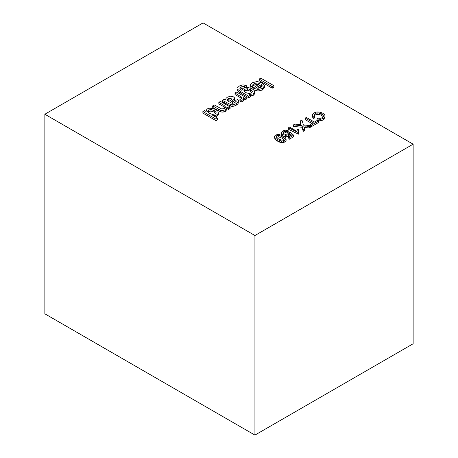 <?xml version="1.0" encoding="UTF-8"?>
<svg xmlns="http://www.w3.org/2000/svg" width="458" height="458" viewBox="0 0 458 458"><rect width="100%" height="100%" fill="white"/><g stroke="black" fill="none" stroke-linecap="round" stroke-linejoin="round"><path stroke-width="0.69" d="M230.093 106.954L220.481 101.407L218.844 102.352L223.945 105.294L225.634 107.132L224.5 108.529L221.661 108.952L214.344 104.945L212.707 105.89L220.275 110.166L221.97 110.573L225.702 109.725L227.116 107.126L228.456 107.899L230.093 106.954L230.093 108.489L228.456 109.433L228.456 107.899M228.456 109.433L227.116 108.661L227.116 107.126M227.116 108.661L225.702 111.26L225.702 109.725M225.702 111.26L223.842 111.975L223.842 110.441M223.842 111.975L221.97 112.113L221.97 110.573M221.97 112.113L220.275 111.7L220.275 110.166M220.275 111.7L218.609 110.836L218.609 109.302M218.609 110.836L212.707 107.43L212.707 105.89M224.975 107.951L223.945 106.829L223.945 105.294M223.945 106.829L218.844 103.886L218.844 102.352M210.966 109.519L214.235 110.555L214.235 112.09L210.966 111.054L210.966 109.519L208.384 110.04L208.046 112.107M210.966 111.054L208.384 111.575M214.235 110.555L216.113 112.433L215.203 113.899L212.581 114.437L209.203 113.315L207.463 111.494L208.384 110.04M215.523 113.378L214.235 112.09M206.066 111.506L204.526 110.618L202.888 111.563L215.981 119.12L217.613 118.175L212.741 115.359L214.974 115.405L216.926 114.792L218.392 113.223L218.002 111.38L215.867 109.605L212.758 108.397L209.558 108.203L206.901 109.01L206.066 111.506M216.926 114.792L216.926 116.326L218.392 114.763L218.392 113.223M214.974 116.647L214.974 115.405M216.926 116.326L215.3 116.836M215.981 119.12L215.981 120.654L217.613 119.71L217.613 118.175M215.981 120.654L202.888 113.097L202.888 111.563M231.004 99.947L228.639 101.624L227.403 100.605L227.523 99.443L228.788 98.258L232.143 98.98L231.004 99.947M230.649 100.193L228.788 99.798L228.788 98.258M227.523 100.703L227.523 99.443M228.788 99.798L227.678 100.834M226.069 98.315L225.594 99.867L223.956 99.397L222.319 100.342L230.494 104.498L232.109 104.848L233.958 104.624L236.231 103.645L238.063 102.208L238.549 100.846L237.662 99.518L235.818 100.342L236.145 101.441L234.805 102.581L232.527 103.353L230.511 102.701L234.565 98.802L234.45 97.789L233.466 96.856L230.655 96.191L227.5 97.113L226.069 98.315M233.958 99.775L233.958 101.31L234.565 100.336L234.565 98.802M233.958 101.31L232.784 102.271L232.784 100.737M232.784 102.271L231.805 103.119M235.818 101.722L235.818 100.342M238.063 102.208L238.063 103.743L238.549 100.846M238.063 103.743L236.231 105.18L236.231 103.645M236.231 105.18L233.958 106.159L233.958 104.624M233.958 106.159L232.109 106.382L232.109 104.848M232.109 106.382L230.494 106.033L230.494 104.498M230.494 106.033L228.983 105.254L228.983 103.714M228.983 105.254L226.945 104.075L226.945 102.54M226.945 104.075L224.019 102.483L224.019 100.949M224.019 102.483L222.319 101.876L222.319 100.342M246.249 97.628L236.637 92.075L235 93.02L241.698 97.193L241.4 98.773L239.918 99.243L240.839 100.405L242.986 99.747L243.69 98.974L243.398 97.628L244.818 98.453L246.249 97.628L246.249 99.163L244.818 99.987L244.818 98.453M244.818 99.987L243.69 99.334M242.986 99.747L242.986 101.281L243.69 100.508L243.69 98.974M242.986 101.281L240.839 101.939L240.839 100.405M240.839 101.939L239.918 100.777L239.918 99.243M241.446 98.539L240.055 97.474L240.055 95.94M240.055 97.474L235 94.554L235 93.02M251.007 86.848L252.816 86.041L252.816 87.575L251.007 88.383L250.394 84.764L251.007 88.383M262.554 89.986L258.026 91.062L258.026 89.528L262.554 88.451L262.554 89.986L264.512 87.312L264.512 85.778L262.022 82.875L257.133 81.501L252.438 82.715L250.394 84.764M262.554 88.451L264.512 85.778M253.034 89.499L253.034 88.079L258.026 89.528M258.026 91.062L253.245 89.676M258.197 84.719L256.886 84.427L256.886 82.887L259.955 83.574L253.034 88.079M256.886 84.427L254.041 85.217L254.041 83.682L256.886 82.887M252.816 86.041L252.782 84.804L254.041 83.682M254.041 85.217L252.816 86.31M261.592 84.518L262.325 85.984L260.923 87.501L258.003 88.302L255.867 87.822L261.592 84.518L261.592 86.052L257.78 88.251M261.827 86.522L261.592 86.052M244.412 86.407L246.249 85.583L246.249 87.117L244.412 87.942L244.412 86.407L241.063 86.923L241.063 88.457L240.198 89.281M244.412 87.942L241.063 88.457M248.705 97.743L240.404 92.951L240.404 91.417L248.705 96.209L248.705 97.743L250.343 96.798L250.343 95.264L249.112 94.554L253.182 93.861L253.182 95.396L254.637 93.827L254.196 90.472L252.129 88.737L247.658 87.364L243.284 88.239L241.956 90.421L240.158 89.258L239.803 88.125L241.063 86.923M253.182 93.861L254.637 92.293M253.182 95.396L250.343 95.882M248.705 96.209L250.343 95.264M240.404 92.951L237.673 90.856L237.673 89.321L240.404 91.417M237.673 90.856L237.673 89.321M246.249 85.583L242.946 84.827L239.46 85.961L237.616 87.65M247.372 88.686L250.606 89.745L250.606 91.279L247.372 90.22L247.372 88.686L244.824 89.241L244.463 91.325M247.372 90.22L244.824 90.776M250.606 89.745L252.301 91.543L251.396 93.003L248.814 93.541L245.648 92.556L243.868 90.707L244.824 89.241M251.728 92.47L250.606 91.279M273.867 85.698L260.774 78.141L259.136 79.085L272.229 86.642L273.867 85.698L273.867 87.232L272.229 88.176L272.229 86.642M272.229 88.176L259.136 80.619L259.136 79.085M287.195 131.492L288.197 130.748L288.197 132.282L287.195 133.026L287.195 131.492L285.437 131.143L285.437 132.677L283.846 133.141L283.846 131.606L285.437 131.143M287.195 133.026L285.437 132.677M289.198 139.306L288.053 138.648L288.053 137.114L289.198 137.772L289.198 139.306L293.641 136.747L293.641 135.213L289.914 131.904L287.693 133.851L285.746 134.4L283.903 133.891L282.958 132.751L283.846 131.606M283.846 133.141L283.576 133.496M289.198 137.772L293.641 135.213M290.498 135.705L289.53 134.881L289.53 133.347L291.569 135.087L288.053 137.114M289.53 134.881L288.517 136.232L288.517 134.692L289.53 133.347M288.517 136.232L285.74 136.885L285.74 135.35L288.517 134.692M282.832 135.843L282.832 134.595L285.74 135.35M285.74 136.885L283.76 136.369M282.483 135.723L281.424 134.486L281.424 132.952L282.832 134.595M288.197 130.748L285.431 130.181L282.706 130.942L281.424 132.952M285.557 137.709L283.256 135.997L278.567 134.343L275.596 135.047L274.422 136.307L274.949 137.761L277.245 139.467L281.498 141.064L284.905 140.417L286.078 139.169L285.557 137.709M284.905 140.417L284.905 141.951L286.078 140.703L286.078 139.169M284.905 141.951L283.273 142.558L283.273 141.018M283.273 142.558L281.498 142.598L281.498 141.064M283.771 139.747L281.722 140.131L278.39 138.808L276.082 136.856L276.741 135.705L278.733 135.328L282.111 136.656L284.452 138.648L283.771 139.747M283.828 139.656L282.111 138.196L282.111 136.656M281.498 142.598L279.603 142.123L279.603 140.589M279.603 142.123L277.245 141.001L277.245 139.467M277.245 141.001L274.949 139.295L274.949 137.761M274.949 139.295L274.422 136.307M282.111 138.196L278.733 136.862L278.733 135.328M278.733 136.862L276.741 137.24L276.741 135.705M289.628 127.112L288.483 127.771L288.483 129.305L298.387 134.171L298.187 131.343L298.793 129.757L297.711 129.127L296.773 131.234L289.628 127.112M298.353 132.436L298.793 129.757M288.483 127.771L298.387 132.637M303.402 124.925L301.942 120.002L300.551 120.803L300.54 124.645L294.866 124.084L293.498 124.879L302.005 125.715L303.23 129.837L304.627 129.036L303.671 125.818L309.161 126.414L310.535 125.624L303.402 124.925M309.161 126.414L309.161 127.948L310.535 127.158L310.535 125.624M309.161 127.948L305.148 127.559L305.148 126.024M305.148 127.559L304.146 127.421M303.23 129.837L303.23 131.372L304.627 130.57L304.627 129.036M303.23 131.372L302.005 127.25L302.005 125.715M302.005 127.25L293.498 126.414L293.498 124.879M319.987 112.124L316.844 111.924L313.862 112.954L312.259 114.798L313.209 116.916L314.652 116.424L313.936 114.889L315.121 113.55L317.119 112.88L319.455 112.983L321.774 113.927L323.182 115.078L323.485 116.418L322.186 117.74L320.194 118.376L317.846 118.107L316.976 118.925L320.279 119.338L323.285 118.427L324.934 116.836L324.865 115.015L322.919 113.263L319.987 112.124M323.285 118.427L323.285 119.962L324.934 118.37L324.934 116.836M323.285 119.962L320.279 120.872L320.279 119.338M317.148 120.483L316.976 118.925M320.279 120.872L317.812 120.563M323.205 116.704L323.182 115.078M323.182 116.613L321.774 115.462L321.774 113.927M321.774 115.462L319.455 114.523L319.455 112.983M319.455 114.523L317.119 114.414L317.119 112.88M317.119 114.414L315.121 115.084L315.121 113.55M315.121 115.084L314.406 115.897M313.209 116.916L313.209 118.45L314.652 117.964L314.652 116.424M313.209 118.45L312.259 116.332L312.259 114.798M310.249 125.595L310.249 124.467L311.394 125.126L311.394 126.66L318.55 122.526L318.55 120.992L317.405 120.334L314.4 122.068L306.379 117.437L305.234 118.101L305.234 119.635L311.927 123.494M311.394 125.126L318.55 120.992M311.394 126.66L310.535 126.168M305.234 118.101L313.255 122.727L310.249 124.467M44.861 114.242L254.929 235.521L254.929 435.1L44.861 313.822L44.861 114.242L203.071 22.9L413.139 144.178L413.139 343.758L254.929 435.1M254.929 235.521L413.139 144.178"/></g></svg>

